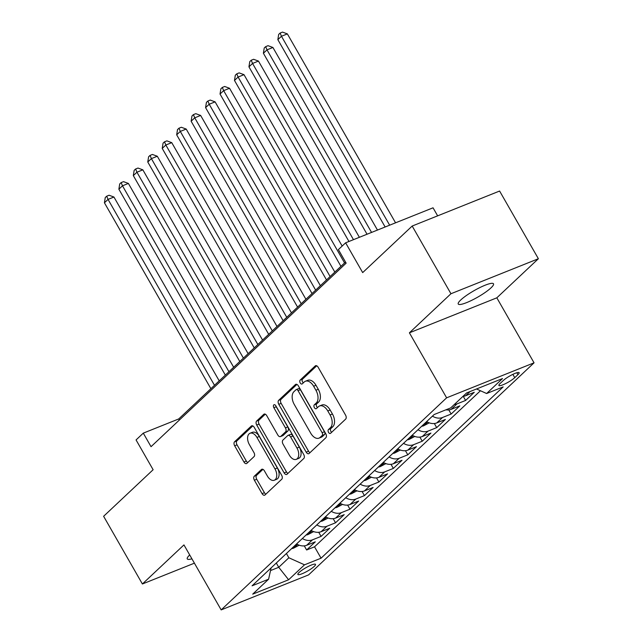 <?xml version="1.0" encoding="UTF-8"?>
<svg xmlns="http://www.w3.org/2000/svg" width="642" height="642" viewBox="0 0 642 642"><rect width="100%" height="100%" fill="white"/><g stroke="black" fill="none" stroke-linecap="round" stroke-linejoin="round"><path stroke-width="0.96" d="M328.527 432.355A2.183 1.3 -111.8 0 0 330.333 433.446A2.183 1.3 -111.8 0 0 330.582 433.286L345.661 419.106A3.114 1.862 -111.8 0 0 345.557 415.109L318.151 367.264A3.114 1.862 -111.8 0 0 315.575 365.707A3.114 1.862 -111.8 0 0 315.214 365.94L300.135 380.12A2.183 1.3 -111.8 0 0 300.207 382.913A2.183 1.3 -111.8 0 0 302.013 384.004A2.183 1.3 -111.8 0 0 302.27 383.844L304.22 382.006A9.967 5.963 -111.8 0 1 305.383 381.252A9.967 5.963 -111.8 0 1 313.633 386.243L315.912 390.232A9.967 5.963 -111.8 0 1 316.249 403.007L314.299 404.837A2.183 1.3 -111.8 0 0 314.371 407.638A2.183 1.3 -111.8 0 0 316.169 408.729A2.183 1.3 -111.8 0 0 316.426 408.561L318.376 406.731A9.967 5.963 -111.8 0 1 319.547 405.977A9.967 5.963 -111.8 0 1 327.789 410.96L330.076 414.949A9.967 5.963 -111.8 0 1 330.405 427.724L328.455 429.562A2.183 1.3 -111.8 0 0 328.527 432.355M319.547 405.977L321.907 405.03A9.967 5.963 -111.8 0 1 330.148 410.013L332.436 414.002A9.967 5.963 -111.8 0 1 332.765 426.778L330.815 428.615A2.183 1.3 -111.8 0 0 330.887 431.408A2.183 1.3 -111.8 0 0 331.649 432.283M316.715 365.804L302.502 379.173A2.183 1.3 -111.8 0 0 302.575 381.966A2.183 1.3 -111.8 0 0 303.329 382.841M305.383 381.252L307.751 380.313A9.967 5.963 -111.8 0 1 315.992 385.296L318.28 389.285A9.967 5.963 -111.8 0 1 318.609 402.061L316.658 403.898A2.183 1.3 -111.8 0 0 316.731 406.691A2.183 1.3 -111.8 0 0 317.485 407.566M491.002 287.857A20.319 3.724 150.2 0 0 493.505 283.812A20.319 3.724 150.2 0 0 479.783 287.616A20.319 3.724 150.2 0 0 460.755 299.966A20.319 3.724 150.2 0 0 458.244 304.011A20.319 3.724 150.2 0 0 471.966 300.207A20.319 3.724 150.2 0 0 491.002 287.857M314.251 566.388A10.16 1.862 150.2 0 0 315.503 564.366A10.16 1.862 150.2 0 0 308.642 566.26A10.16 1.862 150.2 0 0 299.124 572.439A10.16 1.862 150.2 0 0 297.872 574.462A10.16 1.862 150.2 0 0 304.733 572.56A10.16 1.862 150.2 0 0 314.251 566.388M254.28 476.228A3.114 1.862 -111.8 0 0 254.384 480.216L262.072 493.642A3.114 1.862 -111.8 0 0 264.648 495.199A3.114 1.862 -111.8 0 0 265.01 494.966L281.75 479.221A3.114 1.862 -111.8 0 0 281.645 475.224L254.248 427.379A3.114 1.862 -111.8 0 0 251.664 425.823A3.114 1.862 -111.8 0 0 251.303 426.055L234.563 441.8A3.114 1.862 -111.8 0 0 234.667 445.797L243.952 462.007A3.114 1.862 -111.8 0 0 246.528 463.572A3.114 1.862 -111.8 0 0 246.897 463.331L254.055 456.598A3.114 1.862 -111.8 0 0 253.959 452.602L249.353 444.561A8.338 4.984 -111.8 0 1 250.043 433.254A8.338 4.984 -111.8 0 1 256.936 437.427L274.977 468.925A8.338 4.984 -111.8 0 1 274.286 480.232A8.338 4.984 -111.8 0 1 267.393 476.059L264.384 470.811A3.114 1.862 -111.8 0 0 261.808 469.254A3.114 1.862 -111.8 0 0 261.446 469.487L254.28 476.228L256.639 475.281A3.114 1.862 -111.8 0 0 256.744 479.277L264.432 492.695A3.114 1.862 -111.8 0 0 265.868 494.163M450.949 293.739L409.403 332.821L496.828 297.824L538.381 258.734L450.949 293.739L412.18 226.04L362.682 272.601L345.621 242.812L338.39 249.61L346.15 263.148L151.039 446.68L143.286 433.141L136.064 439.939L153.125 469.727L103.619 516.288L142.396 583.987L194.406 563.17M409.403 332.821L446.623 397.823L221.169 609.9L183.949 544.906L142.396 583.987M306.186 452.145A3.114 1.862 -111.8 0 0 308.762 453.701A3.114 1.862 -111.8 0 0 309.131 453.469L325.871 437.724A3.114 1.862 -111.8 0 0 325.767 433.727L298.361 385.882A3.114 1.862 -111.8 0 0 295.785 384.325A3.114 1.862 -111.8 0 0 295.424 384.558L278.684 400.303A3.114 1.862 -111.8 0 0 278.788 404.291L306.186 452.145L308.553 451.198A3.114 1.862 -111.8 0 0 309.99 452.658M303.81 458.468L287.07 474.213A3.114 1.862 -111.8 0 1 286.709 474.454A3.114 1.862 -111.8 0 1 284.133 472.889L256.728 425.044A3.114 1.862 -111.8 0 1 256.623 421.056L263.79 414.315A3.114 1.862 -111.8 0 1 264.151 414.082A3.114 1.862 -111.8 0 1 266.727 415.639L277.842 435.043A3.114 1.862 -111.8 0 0 280.418 436.6A3.114 1.862 -111.8 0 0 280.779 436.367L285.538 431.897A3.114 1.862 -111.8 0 0 285.433 427.901L273.861 407.702A2.183 1.3 -111.8 0 1 274.046 404.741A2.183 1.3 -111.8 0 1 275.843 405.832L303.706 454.48A3.114 1.862 -111.8 0 1 303.81 458.468M412.18 226.04L499.604 191.035L538.381 258.734M304.268 545.869L306.627 549.985L315.302 541.832L306.675 545.283L312.453 539.85A12.696 9.911 -133.2 0 1 302.358 538.51M318.721 532.274L321.08 536.391L329.755 528.238L321.128 531.688L326.906 526.255A12.696 9.911 -133.2 0 1 316.811 524.915M333.174 518.68L335.533 522.797L344.2 514.643L335.581 518.094L341.359 512.653A12.696 9.911 -133.2 0 1 331.264 511.321M347.627 505.085L349.986 509.202L358.653 501.049L350.034 504.5L355.812 499.059A12.696 9.911 -133.2 0 1 345.717 497.719M362.08 491.491L364.439 495.608L373.106 487.455L364.487 490.905L370.265 485.464A12.696 9.911 -133.2 0 1 360.17 484.124M376.533 477.897L378.892 482.014L387.559 473.86L378.94 477.311L384.719 471.87A12.696 9.911 -133.2 0 1 374.615 470.53M390.986 464.302L393.345 468.419L402.012 460.266L393.385 463.717L399.172 458.276A12.696 9.911 -133.2 0 1 389.068 456.935M405.439 450.708L407.79 454.825L416.465 446.663L407.839 450.122L413.625 444.681A12.696 9.911 -133.2 0 1 403.521 443.341M419.892 437.114L422.243 441.231L430.918 433.069L422.292 436.528L428.078 431.087A12.696 9.911 -133.2 0 1 417.974 429.747M434.337 423.519L436.696 427.636L445.371 419.475L436.745 422.934L442.531 417.493A12.696 9.911 -133.2 0 1 432.427 416.152M448.79 409.925L451.149 414.042L459.824 405.88L451.198 409.339L456.976 403.898A12.696 9.911 -133.2 0 1 454.303 404.508M463.243 396.331L465.602 400.447L474.277 392.286L465.651 395.737A12.696 9.911 -133.2 0 1 462.978 396.355M503.288 380.521L500.102 383.515A9.839 1.806 150.2 0 0 498.89 385.473A9.839 1.806 150.2 0 0 505.535 383.627A9.839 1.806 150.2 0 0 514.756 377.648L517.933 374.655A9.839 1.806 150.2 0 0 519.145 372.697A9.839 1.806 150.2 0 0 512.501 374.535A9.839 1.806 150.2 0 0 503.288 380.521M446.623 397.823L534.048 362.818L308.593 574.895L221.169 609.9M306.627 549.985L314.54 546.815L321.056 558.195L503.159 386.901L486.62 393.522L476.516 388.972M321.056 558.195L304.517 564.816L288.619 579.766L252.707 594.147L268.605 579.196L252.065 585.817L434.161 414.523L450.7 407.903L466.598 392.944L502.517 378.563L486.62 393.522M465.602 400.447L456.976 403.898M451.149 414.042L442.531 417.493M436.696 427.636L428.078 431.087M422.243 441.231L413.625 444.681M407.79 454.825L399.172 458.276M393.345 468.419L384.719 471.87M378.892 482.014L370.265 485.464M364.439 495.608L355.812 499.059M349.986 509.202L341.359 512.653M335.533 522.797L326.906 526.255M321.08 536.391L312.453 539.85M314.54 546.815L480.457 390.745M276.301 563.018L278.748 567.287L288.86 557.77L286.42 553.5M437.643 215.84L433.045 207.807L345.621 242.812M496.828 297.824L534.048 362.818M345.516 262.048L178.733 418.945L143.286 433.141M270.515 570.577L278.748 567.287L288.619 579.766M179.359 420.045L178.733 418.945M445.901 409.821A12.696 9.911 46.8 0 0 451.198 409.339M426.649 421.593A12.696 9.911 46.8 0 0 436.745 422.934M412.196 435.188A12.696 9.911 46.8 0 0 422.292 436.528M397.743 448.782A12.696 9.911 46.8 0 0 407.839 450.122M383.29 462.376A12.696 9.911 46.8 0 0 393.385 463.717M368.837 475.971A12.696 9.911 46.8 0 0 378.94 477.311M354.384 489.565A12.696 9.911 46.8 0 0 364.487 490.905M339.931 503.159A12.696 9.911 46.8 0 0 350.034 504.5M325.478 516.754A12.696 9.911 46.8 0 0 335.581 518.094M311.033 530.348A12.696 9.911 46.8 0 0 321.128 531.688M268.605 579.196L271.117 567.897M296.58 543.943A12.696 9.911 46.8 0 0 306.675 545.283M288.86 557.77L304.517 564.816M189.695 554.945A20.319 3.724 150.2 0 0 187.263 558.909A20.319 3.724 150.2 0 0 191.918 558.821M296.925 384.414L281.044 399.356A3.114 1.862 -111.8 0 0 281.148 403.353L308.553 451.198M322.18 435.469A2.183 1.3 -111.8 0 0 322.107 432.668L298.048 390.673A2.183 1.3 -111.8 0 0 296.251 389.582A2.183 1.3 -111.8 0 0 295.994 389.742L293.932 391.684A9.967 5.963 -111.8 0 0 294.269 404.46L310.712 433.165A9.967 5.963 -111.8 0 0 318.954 438.149A9.967 5.963 -111.8 0 0 320.117 437.403L322.18 435.469L324.539 434.522A2.183 1.3 -111.8 0 0 324.467 431.729L322.107 432.668M296.251 389.582L298.61 388.635A2.183 1.3 -111.8 0 1 300.416 389.726L324.467 431.729M318.954 438.149L321.321 437.202A9.967 5.963 -111.8 0 0 322.485 436.456L320.117 437.403M324.539 434.522L322.485 436.456M265.29 414.178L258.983 420.109A3.114 1.862 -111.8 0 0 259.087 424.097L286.493 471.95A3.114 1.862 -111.8 0 0 287.929 473.411M280.418 436.6L282.785 435.653A3.114 1.862 -111.8 0 0 283.146 435.42L287.897 430.951A3.114 1.862 -111.8 0 0 287.793 426.954L276.221 406.755L273.861 407.702M275.859 405.856A2.183 1.3 -111.8 0 0 276.221 406.755M289.373 455.178A8.338 4.984 -111.8 0 0 296.267 459.343A8.338 4.984 -111.8 0 0 296.965 448.036L290.609 436.945A3.114 1.862 -111.8 0 0 288.033 435.38A3.114 1.862 -111.8 0 0 287.664 435.621L282.913 440.091A3.114 1.862 -111.8 0 0 283.018 444.079L289.373 455.178M296.267 459.343L298.626 458.404A8.338 4.984 -111.8 0 0 299.324 447.097L296.965 448.036M288.033 435.38L290.393 434.433A3.114 1.862 -111.8 0 1 292.969 435.998L299.324 447.097M262.947 469.35L256.639 475.281M274.286 480.232L276.646 479.285A8.338 4.984 -111.8 0 0 277.344 467.978L274.977 468.925M250.043 433.254L252.41 432.307A8.338 4.984 -111.8 0 1 259.304 436.48L277.344 467.978M252.812 425.919L236.93 440.853A3.114 1.862 -111.8 0 0 237.034 444.85L246.319 461.068A3.114 1.862 -111.8 0 0 247.756 462.529M395.56 222.814L287.367 33.89L281.461 36.257L277.85 39.652L385.136 226.987M389.654 225.182L281.461 36.257L280.129 33.047L282.496 32.1L287.367 33.89M277.85 39.652L278.684 34.403L280.129 33.047M377.472 230.053L272.914 47.484L267.008 49.851L263.397 53.254L367.039 234.234M371.566 232.42L267.008 49.851L265.676 46.641L268.043 45.694L272.914 47.484M263.397 53.254L264.231 47.998L265.676 46.641M359.384 237.299L258.461 61.078L252.555 63.446L248.944 66.848L348.951 241.472M353.477 239.667L252.555 63.446L251.223 60.236L253.59 59.289L258.461 61.078M248.944 66.848L249.778 61.592L251.223 60.236M429.257 422.845L423.568 425.839A8.41 6.564 -133.2 0 1 421.738 426.216M342.162 246.063L244.008 74.673L238.102 77.04L234.49 80.443L340.958 266.342M424.482 423.624L426.898 422.484L426.232 422.003M344.569 262.947L238.102 77.04L236.778 73.83L239.137 72.883L244.008 74.673M234.49 80.443L235.325 75.194L236.778 73.83M414.812 436.44L409.115 439.433A8.41 6.564 -133.2 0 1 407.285 439.81M334.835 272.104L229.555 88.275L223.649 90.634L220.037 94.037L326.505 279.936M410.029 437.218L412.445 436.078L411.779 435.597M330.116 276.542L223.649 90.634L222.325 87.424L224.684 86.477L229.555 88.275M220.037 94.037L220.88 88.789L222.325 87.424M400.359 450.034L394.661 453.027A8.41 6.564 -133.2 0 1 392.832 453.404M320.382 285.698L215.102 101.869L209.196 104.229L205.584 107.631L312.052 293.53M395.576 450.82L397.992 449.673L397.326 449.191M315.663 290.136L209.196 104.229L207.872 101.019L210.231 100.072L215.102 101.869M205.584 107.631L206.427 102.383L207.872 101.019M385.906 463.628L380.208 466.63A8.41 6.564 -133.2 0 1 378.379 466.999M305.929 299.292L200.649 115.464L194.743 117.823L191.131 121.226L297.599 307.133M381.123 464.415L383.539 463.267L382.881 462.786M301.21 303.73L194.743 117.823L193.419 114.613L195.778 113.666L200.649 115.464M191.131 121.226L191.974 115.977L193.419 114.613M371.453 477.223L365.755 480.224A8.41 6.564 -133.2 0 1 363.926 480.593M291.484 312.887L186.196 129.058L180.29 131.417L176.678 134.82L283.146 320.727M366.67 478.009L369.086 476.862L368.428 476.38M286.757 317.325L180.29 131.417L178.966 128.207L181.325 127.26L186.196 129.058M176.678 134.82L177.521 129.572L178.966 128.207M357 490.817L351.31 493.818A8.41 6.564 -133.2 0 1 349.473 494.188M277.031 326.481L171.751 142.652L165.837 145.012L162.225 148.414L268.693 334.322M352.225 491.603L354.641 490.456L353.975 489.974M272.312 330.919L165.837 145.012L164.512 141.802L166.872 140.863L171.751 142.652M162.225 148.414L163.068 143.166L164.512 141.802M342.547 504.411L336.857 507.413A8.41 6.564 -133.2 0 1 335.02 507.782M262.578 340.075L157.298 156.247L151.392 158.614L147.772 162.009L254.24 347.916M337.772 505.198L340.188 504.05L339.522 503.569M257.859 344.513L151.392 158.614L150.059 155.404L152.427 154.457L157.298 156.247M147.772 162.009L148.615 156.76L150.059 155.404M328.094 518.006L322.404 521.007A8.41 6.564 -133.2 0 1 320.567 521.376M248.125 353.67L142.845 169.841L136.939 172.208L133.319 175.603L239.795 361.51M323.319 518.792L325.735 517.645L325.069 517.163M243.406 358.108L136.939 172.208L135.606 168.998L137.974 168.052L142.845 169.841M133.319 175.603L134.162 170.355L135.606 168.998M313.641 531.6L307.951 534.601A8.41 6.564 -133.2 0 1 306.114 534.971M233.672 367.264L128.392 183.435L122.486 185.803L118.874 189.197L225.342 375.105M308.866 532.387L311.282 531.239L310.616 530.757M228.953 371.702L122.486 185.803L121.153 182.593L123.521 181.646L128.392 183.435M118.874 189.197L119.709 183.949L121.153 182.593M299.188 545.194L293.498 548.196A8.41 6.564 -133.2 0 1 291.661 548.565M219.219 380.858L113.939 197.03L108.033 199.397L104.421 202.792L210.889 388.699M294.413 545.981L296.829 544.833L296.163 544.352M214.5 385.296L108.033 199.397L106.7 196.187L109.068 195.24L113.939 197.03M104.421 202.792L105.256 197.543L106.7 196.187M465.651 395.737L470.121 391.532M516.842 372.753L517.933 374.655M512.87 374.358L514.756 377.648M332.765 426.778L330.405 427.724M332.436 414.002L330.076 414.949M330.148 410.013L327.789 410.96M316.658 403.898L314.299 404.837M318.609 402.061L316.249 403.007M318.28 389.285L315.912 390.232M315.992 385.296L313.633 386.243M302.502 379.173L300.135 380.12M316 365.627L315.214 365.94M330.815 428.615L328.455 429.562M281.148 403.353L278.788 404.291M281.044 399.356L278.684 400.303M296.211 384.237L295.424 384.558M300.416 389.726L298.048 390.673M286.493 471.95L284.133 472.889M259.087 424.097L256.728 425.044M258.983 420.109L256.623 421.056M264.576 414.002L263.79 414.315M283.146 435.42L280.779 436.367M287.897 430.951L285.538 431.897M287.793 426.954L285.433 427.901M292.969 435.998L290.609 436.945M262.233 469.174L261.446 469.487M259.304 436.48L256.936 437.427M246.319 461.068L243.952 462.007M237.034 444.85L234.667 445.797M236.93 440.853L234.563 441.8M252.089 425.742L251.303 426.055M264.432 492.695L262.072 493.642M256.744 479.277L254.384 480.216M423.72 425.758L427.596 422.123M409.267 439.353L413.143 435.717M394.822 452.955L398.69 449.312M380.369 466.549L384.237 462.906M365.916 480.144L369.784 476.5M351.463 493.738L355.331 490.095M337.01 507.332L340.878 503.689M322.557 520.927L326.425 517.283M308.104 534.521L311.972 530.878M293.651 548.116L297.527 544.472"/></g></svg>
